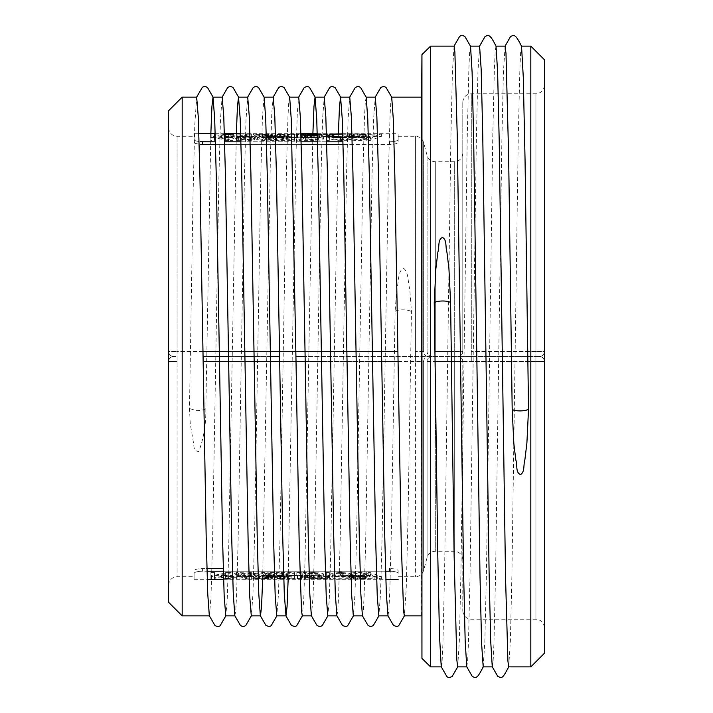 <?xml version="1.0" encoding="UTF-8"?>
<svg xmlns="http://www.w3.org/2000/svg" width="713" height="713" viewBox="0 0 713 713"><rect width="100%" height="100%" fill="white"/><g stroke="black" fill="none" stroke-linecap="round" stroke-linejoin="round"><path stroke-width="0.53" stroke-dasharray="3.56 2.67" d="M421.944 54.625L421.944 658.375M421.579 615.854L421.579 97.146M300.85 575.195L296.804 575.195L304.005 577.298L297.339 578.573L305.913 577.717L314.736 578.573L307.918 577.334L315.253 575.195L311.153 575.195L306.029 576.862L300.85 575.195L300.85 572.592L296.804 572.592L304.005 574.723L297.339 576.015L305.913 575.15L314.736 576.015L307.918 574.758L315.253 572.592L311.153 572.592L306.029 574.286L300.85 572.592M239.987 575.195L236.734 575.195L228.864 578.876L228.864 575.195L225.397 575.195L225.397 579.125L230.816 579.125L238.561 576.095L246.52 579.125L251.368 579.125L251.368 575.195L247.892 575.195L247.892 578.849L239.987 575.195L239.987 572.592L236.734 572.592L228.864 576.318L228.864 572.592L225.397 572.592L225.397 576.576L230.816 576.576L238.561 573.502L246.52 576.576L251.368 576.576L251.368 572.592L247.892 572.592L247.892 576.291L239.987 572.592M365.573 578.911L354.717 578.911L353.247 578.19L364.655 578.056L366.856 577.129L364.7 575.854C360.475 574.33 347.997 575.373 348.809 576.737L360.074 575.863L363.3 577.022L361.847 577.78L349.406 577.717L352.044 579.108L365.573 579.108L365.573 576.354L354.717 576.354L353.247 575.632L364.655 575.498L366.856 574.544L364.7 573.261C360.475 571.719 347.997 572.78 348.809 574.161L360.074 573.27L363.3 574.437L361.847 575.213L349.406 575.15L352.044 576.559L365.573 576.354M362.703 578.493L355.894 579.125L366.339 575.195L370.225 575.195L381.357 579.125L362.703 578.493L362.703 575.935L355.894 576.576L366.339 572.592L370.225 572.592L381.357 576.576L362.703 575.935M305.521 578.038L305.521 579.125L301.92 579.125L301.92 575.195L318.622 575.302L321.795 575.739L323.657 576.879L321.599 577.664L316.002 577.993L325.894 579.125L305.521 578.038L305.521 575.471L305.521 576.576L301.92 576.576L301.92 572.592L320.413 572.878L323.167 573.653L323.657 574.295L322.989 574.785L316.002 575.427L325.894 576.576L305.521 575.471M254.603 575.747L258.908 577.806L253.249 579.054L236.395 579.125L236.395 575.195L254.603 575.747L254.603 573.154L258.908 575.239L253.249 576.496L236.395 576.576L236.395 572.592L254.603 573.154M214.488 578.368L214.488 579.125L210.888 579.125L210.888 575.195L214.488 575.195L214.488 577.806L228.008 575.195L232.884 575.195L221.476 577.432L233.392 579.125L218.944 577.797L214.488 578.368L214.488 575.801L214.488 576.576L210.888 576.576L210.888 572.592L214.488 572.592L214.488 575.239L228.008 572.592L232.884 572.592L221.476 574.856L233.392 576.576L218.944 575.231L214.488 575.801M268.186 577.12L282.063 577.94L284.024 578.733L269.425 579.125L263.017 578.698L266.02 578.412C264.951 579.375 289.433 578.956 277.615 578.145L264.113 577.165L264.051 576.264L265.646 575.703L273.141 575.079L279.541 575.436L283.462 576.844L271.555 575.854L267.696 576.3L267.215 576.817L268.186 577.12L268.186 574.544L283.658 575.658L284.024 576.175L277.829 576.576L264.576 576.38L262.625 575.881L266.02 575.846C264.951 576.826 289.433 576.398 277.615 575.587L267.527 575.159L263.658 574.143L265.646 573.109L269.986 572.575L279.541 572.833L283.462 574.259L271.555 573.261L267.696 573.707L267.215 574.241L268.186 574.544M280.815 578.582L277.615 578.145L277.615 575.587L280.744 575.944L280.815 578.582M398.166 573.368C397.711 572.111 394.877 571.38 389.663 571.193C394.886 571.38 397.72 572.111 398.166 573.368L398.166 570.748C397.72 569.473 394.886 568.742 389.663 568.546C394.877 568.733 397.711 569.473 398.166 570.748L398.166 573.368M223.285 568.546L202.59 568.546C197.367 568.733 194.533 569.473 194.088 570.748C194.524 569.473 197.358 568.742 202.59 568.546L202.59 571.193L207.011 571.193L202.59 571.193C197.358 571.38 194.524 572.111 194.088 573.368C194.542 572.111 197.376 571.38 202.59 571.193L202.59 568.546L206.93 568.546M385.599 571.193L223.356 571.193L389.663 571.193L389.663 568.546M194.088 573.368L194.088 579.295L194.088 573.368M350.047 578.216L342.044 577.788L353.577 577.788L353.577 578.894L338.586 579.134L331.518 578.876L328.399 577.842L332.392 575.89L339.424 575.124L350.119 575.694L353.167 576.835L349.914 576.995C349.432 575.48 334.762 575.48 333.158 576.915L332.115 577.824L334.905 578.76L350.047 578.751L350.047 575.649L342.044 575.222L353.577 575.213L353.577 576.345L343.131 576.594L331.518 576.318L328.399 575.275L332.392 573.305L339.415 572.53L350.119 573.1L353.167 574.25L349.914 574.42C349.432 572.887 334.762 572.878 333.158 574.33L332.115 575.257L334.905 576.202L346.402 576.354L350.047 576.193L350.047 575.649M287.473 578.109L297.74 578.109L287.473 578.501L287.473 575.543L297.74 575.543L287.473 575.543M340.761 573.778L339.825 574.179L341.946 575.195L340.048 575.195L340.048 576.068L343.853 576.068C344.798 575.248 343.764 574.482 340.761 573.778L340.761 571.166L339.825 571.568L341.946 572.592L340.048 572.592L340.048 573.475L343.853 573.475C344.798 572.646 343.764 571.879 340.761 571.166M259.175 576.835L262.482 575.819L268.141 576.024L270.049 576.728L269.256 577.423L262.429 577.717L268.89 578.635L268.623 575.908L262.794 575.56C268.525 575.685 270.138 575.944 267.642 576.336L256.172 576.068L271.822 576.291L272.321 576.068L271.742 575.792L268.569 575.418L272.001 575.141L273.658 574.33L270.708 572.994L263.142 572.494L256.956 573.43L255.833 574.17L259.175 574.259L264.051 573.145L270.049 574.143L267.794 575.079L262.429 575.15L262.794 578.127C268.525 578.252 270.138 578.51 267.642 578.894L256.172 578.626L270.699 578.983L272.321 578.635L271.742 578.35L268.569 577.985L273.658 576.915L270.708 575.596L265.797 575.097L258.828 575.525L255.833 576.755L259.175 576.835L259.175 574.259M283.498 577.272L290.485 578.796L277.161 578.546L285.726 579.134L294.496 578.573L281.172 575.935L294.522 575.935L294.522 575.195L276.537 575.195L283.498 577.272L283.498 574.696L290.485 576.238L277.161 575.988L285.726 576.585L294.496 576.015L281.172 573.35L294.522 573.35L294.522 572.592L276.537 572.592L283.498 574.696M329.691 575.195L326.349 575.195L326.349 578.724L319.674 578.305L329.691 579.134L329.691 572.592L326.349 572.592L326.349 576.166L319.674 575.739L329.691 576.576L329.691 572.592M168.571 110.747L168.571 602.253M168.571 361.598L168.571 585.239L168.571 361.598L177.074 361.482L168.571 361.598A5.098 5.098 0 0 1 173.678 356.5C170.576 356.794 168.883 358.496 168.571 361.598A5.098 5.098 0 0 1 173.678 356.5L177.074 356.5L173.678 356.5A5.098 5.098 0 0 1 168.571 351.393L168.571 127.752L168.571 351.393L177.074 351.509L168.571 351.393C168.874 354.495 170.576 356.197 173.678 356.5A5.098 5.098 0 0 1 168.571 351.393C168.883 354.504 170.576 356.197 173.678 356.5C170.576 356.803 168.874 358.505 168.571 361.598M544.429 653.268L544.429 59.732M295.931 356.5L428.558 356.5A5.098 4.929 -90 0 0 423.629 361.571L423.629 570.436L423.629 361.571L415.421 361.482L423.629 361.571A5.098 4.929 90 0 1 428.558 356.5L432.016 356.5A5.098 4.929 -90 0 0 427.087 361.571L427.087 557.53L427.087 361.571L435.304 361.473L427.087 361.571A5.098 4.929 90 0 1 432.016 356.5L457.693 356.5A5.098 5.098 0 0 1 462.79 361.598A5.098 5.098 0 0 0 457.693 356.5A5.098 5.098 0 0 1 462.79 361.598L471.293 361.5L454.288 361.473L462.79 361.598L462.79 610.756L462.79 361.598A5.098 5.098 0 0 0 457.693 356.5L539.322 356.5A5.098 5.098 0 0 1 544.429 361.598C544.126 358.505 542.424 356.803 539.322 356.5C542.424 356.794 544.117 358.496 544.429 361.598L544.429 627.761L544.429 361.598L535.926 361.5L544.429 361.598A5.098 5.098 0 0 0 539.322 356.5L305.111 356.5M544.429 351.393L544.429 85.239L544.429 351.393L535.926 351.491L544.429 351.393C544.126 354.495 542.424 356.197 539.322 356.5A5.098 5.098 0 0 0 544.429 351.393C544.117 354.504 542.424 356.197 539.322 356.5A5.098 5.098 0 0 0 544.429 351.393M283.462 576.844L283.462 574.259M280.013 576.888L280.013 574.313M262.625 578.439L262.625 575.881M266.02 578.412L266.02 575.846M350.047 578.751L350.047 576.193M353.167 576.835L353.167 574.25M349.914 576.995L349.914 574.42M353.577 577.788L353.577 575.213M353.577 578.894L353.577 576.345M342.044 578.216L342.044 575.649M342.044 577.788L342.044 575.222M214.488 579.125L214.488 576.576M218.944 577.797L218.944 575.231M228.632 579.125L228.632 576.576M221.476 577.432L221.476 574.856M233.392 579.125L233.392 576.576M232.884 575.195L232.884 572.592M214.488 577.806L214.488 575.239M228.008 575.195L228.008 572.592M214.488 575.195L214.488 572.592M210.888 579.125L210.888 576.576M210.888 575.195L210.888 572.592M239.996 578.938L252.643 578.778L255.192 577.797L251.921 576.247L239.996 575.935L239.996 578.938L239.996 576.38L254.078 576.006L255.129 575.444L254.71 574.535L250.37 573.466L239.996 573.35L239.996 576.38M239.996 575.935L239.996 573.35M236.395 579.125L236.395 576.576M236.395 575.195L236.395 572.592M305.521 579.125L305.521 576.576M321.367 579.125L321.367 576.576M325.894 579.125L325.894 576.576M305.521 577.583L317.552 577.477L319.959 576.799L316.572 575.952L305.521 575.89L305.521 577.583L305.521 575.017L318.773 574.758L319.959 574.215L317.891 573.475L305.521 573.305L305.521 575.017M305.521 575.89L305.521 573.305M301.92 579.125L301.92 576.576M301.92 575.195L301.92 572.592M311.697 578.056L311.697 575.489M318.176 578.172L318.176 575.605M316.002 577.993L316.002 575.427M363.746 578.154L372.97 578.154L368.202 575.863L363.746 578.154L363.746 575.587L372.97 575.587L368.202 573.27L363.746 575.587M359.717 579.125L359.717 576.576M377.257 579.125L377.257 576.576M374.084 578.493L374.084 575.935M372.97 578.154L372.97 575.587M370.225 575.195L370.225 572.592M381.357 579.125L381.357 576.576M355.894 579.125L355.894 576.576M366.339 575.195L366.339 572.592M368.202 575.863L368.202 573.27M297.74 578.109L297.74 575.543M297.74 578.501L297.74 575.944M287.473 578.501L287.473 575.944M339.825 574.179L339.825 571.568M340.048 575.195L340.048 572.592M340.048 576.068L340.048 573.475M341.946 575.195L341.946 572.592M343.853 576.068L343.853 573.475M259.514 578.564L259.514 576.006M256.172 578.626L256.172 576.068M255.833 576.755L255.833 574.17M262.429 577.717L262.429 575.15M268.569 577.985L268.569 575.418M354.717 578.911L354.717 576.354M353.247 578.19L353.247 575.632M365.573 579.108L365.573 576.559M352.543 577.655L352.543 575.088M349.406 577.717L349.406 575.15M348.809 576.737L348.809 574.161M352.32 576.799L352.32 574.215M352.044 579.108L352.044 576.559M228.864 578.876L228.864 576.318M228.864 575.195L228.864 572.592M236.734 575.195L236.734 572.592M247.892 578.849L247.892 576.291M247.892 575.195L247.892 572.592M251.368 579.125L251.368 576.576M251.368 575.195L251.368 572.592M246.52 579.125L246.52 576.576M230.816 579.125L230.816 576.576M225.397 575.195L225.397 572.592M225.397 579.125L225.397 576.576M238.561 576.095L238.561 573.502M294.522 575.935L294.522 573.35M294.522 575.195L294.522 572.592M280.601 578.51L280.601 575.952M277.161 578.546L277.161 575.988M281.172 575.935L281.172 573.35M276.537 572.592L276.537 575.195M306.029 576.862L306.029 574.286M311.153 575.195L311.153 572.592M314.736 578.573L314.736 576.015M307.918 577.334L307.918 574.758M304.005 577.298L304.005 574.723M297.339 578.573L297.339 576.015M296.804 575.195L296.804 572.592M315.253 575.195L315.253 572.592M310.743 578.573L310.743 576.015M301.519 578.573L301.519 576.015M305.913 577.717L305.913 575.15M329.691 579.134L329.691 576.576M319.674 578.305L319.674 575.739M319.674 578.644L319.674 576.086M326.349 575.195L326.349 572.592M326.349 578.724L326.349 576.166M327.543 579.134L327.543 576.576M270.423 356.5L254.086 356.5L270.423 356.5M244.907 356.5L228.561 356.5L244.907 356.5M203.062 356.5L219.399 356.5M194.088 142.252L196.048 143.616L199.159 144.258L195.522 143.429L194.088 142.252L194.088 136.263L194.088 142.252L194.088 139.632L195.514 140.791L199.087 141.602L196.048 140.978L194.088 139.632L194.088 133.705L194.088 142.252M200.415 144.374L389.663 144.454C394.877 144.267 397.711 143.527 398.166 142.252L398.166 136.263L398.166 142.252C397.72 143.527 394.886 144.258 389.663 144.454L343.069 144.454M326.732 144.454L317.561 144.454M301.216 144.454L215.513 144.454M462.79 351.393L462.79 102.244L462.79 351.393L462.79 153.268L462.79 351.393L454.288 351.527L462.79 351.393A5.098 5.098 0 0 1 457.693 356.5A5.098 5.098 0 0 0 462.79 351.393A5.098 5.098 0 0 1 457.693 356.5A5.098 5.098 0 0 0 462.79 351.393M423.629 351.429L415.421 351.509L423.629 351.429L423.629 142.564L423.629 351.429A5.098 4.929 90 0 0 428.558 356.5A5.098 4.929 -90 0 1 423.629 351.429M435.304 351.527L454.288 351.527L435.304 351.527L435.304 161.771L435.304 351.527M239.327 136.424L246.52 133.875L251.368 133.875L251.368 137.805L247.892 137.805L247.892 134.151L239.987 137.805L236.734 137.805L228.864 134.124L228.864 136.914L228.864 134.124M231.618 134.008L237.803 136.424M228.864 137.805L228.864 140.399L228.864 137.805L225.397 137.805L225.397 133.875L230.816 133.875M365.573 134.089L354.717 134.089L353.247 134.81L364.655 134.935L366.856 135.871L364.7 137.146C360.475 138.67 347.997 137.618 348.809 136.254L360.074 137.137L363.3 135.978L361.847 135.22L349.406 135.283L352.044 133.892L365.573 133.892L365.573 136.638L354.717 136.638L353.247 137.368L364.655 137.502L366.856 138.447L364.7 139.73C360.475 141.281 347.997 140.22 348.809 138.839L360.074 139.721L363.3 138.554L361.847 137.787L349.406 137.85L352.044 136.441L365.573 136.638M304.54 134.971L314.736 134.427L307.918 135.666L315.253 137.805L311.153 137.805L306.029 136.138L300.85 137.805L296.804 137.805L304.005 135.702L297.339 134.427L301.92 134.49M268.186 135.88L282.063 135.06L284.024 134.267L269.425 133.875L263.017 134.302L266.02 134.588C264.951 133.616 289.433 134.044 277.615 134.855L264.113 135.835L264.051 136.727L265.646 137.288L273.141 137.921L279.541 137.564L283.462 136.156L271.555 137.146L267.696 136.7L267.215 136.174L268.186 135.88L268.186 138.456L283.658 137.342L284.024 136.825L277.829 136.424L264.576 136.62L262.625 137.119L266.02 137.154C264.951 136.174 289.433 136.602 277.615 137.413L267.527 137.841L263.658 138.857L265.646 139.882L269.986 140.425L279.541 140.167L283.462 138.732L271.555 139.739L267.696 139.285L267.215 138.759L268.186 138.456M280.815 134.418L277.615 134.855L277.615 137.413L280.744 137.056L280.815 134.418M228.632 136.424L228.632 133.875L218.944 135.194L214.488 134.632L214.488 133.875L210.888 133.875L210.888 140.399L214.488 140.399L214.488 137.761L228.008 140.399L232.884 140.399L221.476 138.144L233.392 136.424L218.944 137.769L214.488 137.199L214.488 136.424L210.888 136.424M224.443 136.067L221.476 135.568L224.408 134.98M214.488 137.761L214.488 135.194L228.008 137.805L232.884 137.805L232.884 140.399M236.395 136.424L236.395 140.399L254.603 139.846L258.908 137.761L253.249 136.504L236.395 136.424L236.395 133.875L236.395 137.805L254.603 137.252L258.908 135.194L254.835 134.017L240.709 133.866M317.285 134.909L325.894 133.875L317.267 134.32M317.374 137.752L321.795 137.261L323.657 136.121L321.599 135.336L316.002 135.007M301.92 136.424L301.92 140.399L320.413 140.122L323.167 139.347L323.657 138.705L322.989 138.215L316.002 137.564L325.894 136.424L305.521 137.529L305.521 136.424L301.92 136.424L301.92 140.399M362.703 134.507L355.894 133.875L366.339 137.805L370.225 137.805L381.357 133.875L362.703 134.507L362.703 137.065L355.894 136.424L366.339 140.399L370.225 140.399L381.357 136.424L362.703 137.065M398.166 139.632C397.711 140.889 394.877 141.62 389.663 141.807C394.886 141.611 397.72 140.889 398.166 139.632L398.166 133.705L398.166 139.632M301.144 141.807L224.604 141.807M240.941 141.807L342.998 141.807M200.415 141.727L202.59 141.807M326.652 141.807L317.49 141.807M287.473 134.891L297.74 134.891L287.473 134.499L287.473 137.457L297.74 137.457L287.473 137.457M342.766 134.035L350.047 134.249L350.047 134.784L342.044 134.784L342.044 137.778L353.577 137.787L353.577 136.655L332.115 136.629M342.882 137.912L350.119 137.306L353.167 136.165L349.914 136.005L342.864 137.19M342.044 137.19L342.044 135.212L353.577 135.212L353.577 134.106L342.766 133.848M340.761 139.222L339.825 138.821L341.946 137.805L340.048 137.805L340.048 136.932L343.853 136.932C344.798 137.752 343.764 138.518 340.761 139.222L340.761 141.834L339.825 141.432L341.946 140.399L340.048 140.399L340.048 139.525L343.853 139.525C344.798 140.354 343.764 141.121 340.761 141.834M329.691 137.805L326.349 137.805L326.349 134.276L319.674 134.695L329.691 133.866L329.691 140.399L326.349 140.399L326.349 136.834L319.674 137.261L329.691 136.415L329.691 140.399M283.498 135.728L290.485 134.204L277.161 134.454L285.726 133.866L294.496 134.427L281.172 137.056L294.522 137.056L294.522 137.805L276.537 137.805L283.498 135.728L283.498 138.304L290.485 136.762L277.161 137.012L285.726 136.415L294.496 136.985L281.172 139.65L294.522 139.65L294.522 140.399L276.537 140.399L283.498 138.304M259.175 136.165L262.482 137.181L268.141 136.976L270.049 136.272L269.256 135.577L262.429 135.283L268.89 134.365L268.623 137.092L262.794 137.44C268.525 137.306 270.138 137.048 267.642 136.664L256.172 136.932L271.822 136.709L272.321 136.932L271.742 137.208L268.569 137.582L272.001 137.859L273.658 138.67L270.708 139.998L263.142 140.506L256.956 139.57L255.833 138.83L259.175 138.741L264.051 139.855L270.049 138.857L267.794 137.921L262.429 137.85L262.794 134.873C268.525 134.748 270.138 134.49 267.642 134.106L256.172 134.374L270.699 134.017L272.321 134.365L271.742 134.65L268.569 135.015L273.658 136.085L270.708 137.404L265.797 137.903L258.828 137.466L255.833 136.245L259.175 136.165L259.175 138.741M297.74 134.891L297.74 137.457M297.74 134.499L297.74 137.056M287.473 134.499L287.473 137.056M363.746 134.846L372.97 134.846L368.202 137.137L363.746 134.846L363.746 137.413L372.97 137.413L368.202 139.73L363.746 137.413M359.717 133.875L359.717 136.424M377.257 133.875L377.257 136.424M374.084 134.507L374.084 137.065M372.97 134.846L372.97 137.413M370.225 137.805L370.225 140.399M381.357 133.875L381.357 136.424M355.894 133.875L355.894 136.424M366.339 137.805L366.339 140.399M368.202 137.137L368.202 139.73M305.521 134.962L305.521 137.529M305.521 133.875L305.521 136.424M321.367 133.875L321.367 136.424M325.894 133.875L325.894 136.424M317.303 135.506L319.95 136.147L317.891 136.941L305.521 137.11L305.521 135.417L305.521 137.983L317.552 138.099L319.95 138.732L318.916 139.347L305.521 139.695L305.521 137.983M305.521 137.814L305.521 139.695M311.697 134.944L311.697 137.511M318.176 134.828L318.176 137.386M316.002 135.443L316.002 137.564M240.718 134.062L252.643 134.222L255.192 135.203L253.721 136.335L250.37 136.941L239.996 137.056L239.996 134.062L239.996 136.62L252.643 136.78L255.192 137.769L251.921 139.338L239.996 139.65L239.996 136.62M239.996 137.056L239.996 139.65M236.395 137.805L236.395 140.399M214.488 134.632L214.488 137.199M214.488 133.875L214.488 136.424M218.944 135.194L218.944 137.769M221.476 135.568L221.476 138.144M233.392 133.875L233.392 136.424M228.008 137.805L228.008 140.399M214.488 137.805L214.488 140.399M210.888 137.805L210.888 140.399M350.047 134.249L350.047 137.342L342.044 137.342M350.047 134.784L350.047 137.342M353.167 136.165L353.167 138.75L349.914 138.58C349.432 140.113 334.762 140.122 333.158 138.67L332.115 137.752L333.158 137.048M349.914 136.005L349.914 138.58M353.577 135.212L353.577 137.787M353.577 134.106L353.577 136.655M330.966 136.736L328.435 137.876L330.208 139.053L335.796 140.22L347.079 140.309L353.167 138.75M335.565 136.744L350.047 136.807M283.462 136.156L283.462 138.732M280.013 136.112L280.013 138.687M262.625 134.561L262.625 137.119M266.02 134.588L266.02 137.154M339.825 138.821L339.825 141.432M340.048 137.805L340.048 140.399M340.048 137.894L340.048 139.525M341.946 137.805L341.946 140.399M343.853 136.932L343.853 139.525M306.029 136.138L306.029 138.714L300.85 140.399L296.804 140.399L304.005 138.269L297.339 136.985L301.92 137.048M300.85 137.805L300.85 140.399M311.153 137.805L311.153 140.399L306.029 138.714M314.736 134.427L314.736 136.985L307.918 138.242L315.253 140.399L311.153 140.399M307.918 135.666L307.918 138.242M304.005 135.702L304.005 138.269M297.339 134.427L297.339 136.985M296.804 137.805L296.804 140.399M315.253 137.805L315.253 140.399M304.54 137.538L314.736 136.985M310.743 134.427L310.743 134.962M310.743 135.417L310.743 136.985M301.519 134.427L301.519 136.985M305.913 135.283L305.913 137.85M354.717 134.089L354.717 136.638M353.247 134.81L353.247 137.368M365.573 133.892L365.573 136.441M352.543 135.345L352.543 137.912M349.406 135.283L349.406 137.85M348.809 136.254L348.809 138.839M352.32 136.201L352.32 138.785M352.044 133.892L352.044 136.441M236.734 137.805L236.734 140.399L232.26 137.805M231.467 137.475L228.864 136.673M247.892 134.151L247.892 136.709L239.987 140.399L236.734 140.399M239.987 137.805L239.987 140.399M247.892 137.805L247.892 136.709M251.368 133.875L251.368 140.399L247.892 140.399M251.368 137.805L251.368 140.399M230.816 134.08L230.816 136.424L238.561 139.498L246.52 136.424L251.368 136.424M246.52 133.875L246.52 136.424M225.397 137.805L225.397 140.399L225.397 136.424L230.816 136.424M225.397 134.802L225.397 136.424M228.864 140.399L225.397 140.399M238.561 137.805L238.561 139.498M329.691 133.866L329.691 136.415M319.674 134.695L319.674 137.261M319.674 134.347L319.674 136.905M326.349 137.805L326.349 140.399M326.349 134.276L326.349 136.834M327.543 133.866L327.543 136.415M294.522 137.056L294.522 139.65M294.522 137.805L294.522 140.399M280.601 134.49L280.601 137.048M277.161 134.454L277.161 137.012M281.172 137.056L281.172 139.65M276.537 140.399L276.537 137.805M259.514 134.427L259.514 136.994M256.172 134.374L256.172 136.932M255.833 136.245L255.833 138.83M262.429 135.283L262.429 137.85M268.569 135.015L268.569 137.582M432.016 356.5A5.098 4.929 90 0 1 427.087 351.429L427.087 155.47L427.087 351.429A5.098 4.929 -90 0 0 432.016 356.5M182.18 615.854L182.18 97.146M210.843 133.705L205.825 408.772C206.084 424.092 203.731 438.361 198.775 451.587C195.371 451.222 193.722 448.958 193.829 444.805L190.264 423.852L189.48 408.531L193.027 195.139L194.801 124.517L196.672 97.182M209.435 615.854L211.003 596.478L212.599 541.22L218.909 176.904L220.495 119.294L222.082 97.244M236.342 133.705L228.499 559.58L227.197 600.159L225.771 615.854M234.844 615.765L235.745 610.943L236.538 596.433L238.115 541.229L244.434 176.86L246.021 119.321L247.714 97.137M264.095 97.146L262.464 116.558L260.887 171.842L254.559 536.114L252.981 593.724L251.404 615.765M262.651 579.295L270.494 153.402L271.805 112.779L273.222 97.146M289.665 97.235L288.765 102.048L287.972 116.567L286.394 171.931L280.075 536.069L278.489 593.679L276.796 615.845M288.159 579.295L296.002 153.473L297.312 112.814L298.729 97.146M312.882 133.705L305.039 559.518L303.729 600.177L302.303 615.854M311.429 615.854L313.069 596.425L314.647 541.033L320.966 176.895L322.552 119.294L324.237 97.146M338.39 133.705L330.538 559.571L329.237 600.194L327.82 615.854M336.884 615.738L337.784 610.943L338.577 596.451L340.154 541.158L346.482 176.842L348.069 119.267L349.744 97.137M366.206 97.244L365.297 102.039L364.512 116.54L362.926 171.744L356.598 536.114L355.021 593.671L353.327 615.854M362.418 615.756L363.3 610.943L364.093 596.416L365.68 541.096L371.999 176.833L373.576 119.347L375.27 97.137M391.713 97.235L390.813 102.048L390.029 116.584L388.451 171.806L382.123 536.105L380.537 593.679L378.853 615.863M387.97 615.854L388.897 609.686L389.788 591.549L391.553 523.164L395.1 311.34L396.865 288.417C399.048 281.956 397.453 271.403 403.496 268.222C408.852 272.214 407.693 282.134 409.717 288.747L411.446 311.581L407.952 520.731L406.214 589.259L404.351 615.854M205.825 408.772C204.025 409.832 200.977 410.492 196.699 410.741L189.48 408.531M395.1 311.34C398.282 309.246 408.255 309.389 411.446 311.581M430.599 666.878L430.599 46.122M441.24 666.789L442.131 660.898L442.925 643.26L444.52 575.952L450.848 139.614L452.425 71.844L454.083 46.14M470.527 46.22L469.635 52.094L468.842 69.767L467.247 137.065L460.91 573.457L459.341 641.201L457.675 666.878M466.748 666.78L467.639 660.898L468.432 643.242L470.027 575.926L476.364 139.588L477.933 71.826L479.599 46.131M530.82 46.122L530.82 666.878M521.542 46.211L520.659 52.102L519.857 69.74L518.262 137.056L511.934 573.421L510.365 641.183L508.699 666.86M492.264 666.78L493.146 660.906L493.949 643.233L495.544 575.935L501.872 139.57L503.44 71.817L505.107 46.122M496.034 46.22L495.143 52.102L494.35 69.749L492.754 137.065L486.426 573.43L484.849 641.192L483.191 666.869M398.068 361.482L415.421 361.482L415.421 576.737L415.421 361.482L203.134 361.482M219.479 361.482L305.182 361.482M321.518 361.482L381.713 361.482M202.982 351.509L177.074 351.509L177.074 136.263L177.074 576.737L177.074 351.509L397.907 351.509M535.926 361.5L471.293 361.5L535.926 361.5L535.926 619.258L535.926 351.491L471.293 351.491L535.926 351.491L535.926 93.742L535.926 361.5M471.293 361.5L471.293 93.742L471.293 361.5M454.288 361.473L435.304 361.473L454.288 361.473L454.288 551.229L454.288 161.771L454.288 361.473M435.304 361.473L435.304 551.229L435.304 361.473M279.639 577.717L279.639 575.15M267.527 577.726L267.527 575.159M333.158 576.915L333.158 574.33M250.37 576.059L250.37 573.466M245.807 578.938L245.807 576.38M250.611 575.293L250.611 572.691M317.766 578.742L317.766 576.184M321.162 578.582L321.162 576.024M313.257 577.583L313.257 575.017M366.732 576.915L366.732 574.339M370.127 576.995L370.127 574.42M364.7 575.854L364.7 573.261M240.005 576.96L240.005 574.375M237.26 576.897L237.26 574.313M286.448 576.986L286.448 574.411M276.92 575.739L276.92 573.145M307.107 576.55L307.107 573.965M307.419 578.029L307.419 575.462M304.54 578.029L304.54 575.462M415.421 361.482L415.421 136.263L415.421 361.482M381.562 351.509L219.319 351.509M389.663 144.454L389.663 141.807L389.663 144.454M366.732 136.085L366.732 138.661M370.127 136.005L370.127 138.58M317.766 134.258L317.766 136.807M321.162 134.418L321.162 136.976M313.257 135.417L313.257 137.983M254.603 137.252L254.603 139.846M250.37 136.941L250.37 139.525M245.807 134.062L245.807 136.62M250.611 137.707L250.611 140.309M333.158 137.252L333.158 138.67M279.639 135.283L279.639 137.85M267.527 135.265L267.527 137.841M307.107 136.45L307.107 139.035M307.419 134.971L307.419 137.538M364.7 137.146L364.7 139.73M240.005 136.04L240.005 138.625M237.26 137.805L237.26 138.687M286.448 136.014L286.448 138.589M276.92 137.261L276.92 139.855M194.088 579.295L207.242 579.295M223.597 579.295L385.831 579.295M168.571 585.239C169.079 580.079 171.913 577.245 177.074 576.737L194.088 576.737M398.166 576.737L415.421 576.737C419.574 576.487 422.31 574.384 423.629 570.436L427.087 557.53C428.406 553.582 431.151 551.479 435.304 551.229L454.288 551.229C459.457 551.728 462.291 554.562 462.79 559.732M462.79 610.756C463.298 615.916 466.133 618.75 471.293 619.258L535.926 619.258C541.087 619.757 543.921 622.592 544.429 627.761M284.282 578.555L284.282 575.997M267.134 576.674L267.134 574.099M263.658 576.719L263.658 574.143M332.115 577.815L332.115 575.239M328.408 577.842L328.408 575.275M258.89 577.806L258.89 575.239M255.183 577.797L255.183 575.231M319.959 576.799L319.959 574.215M323.666 576.799L323.666 574.215M273.658 576.915L273.658 574.33M272.321 578.626L272.321 576.068M270.111 576.897L270.111 574.322M366.856 577.129L366.856 574.544M363.309 577.075L363.309 574.5M294.487 578.573L294.487 576.015M291.047 578.582L291.047 576.024M276.528 575.239L276.528 572.637M168.571 127.752C169.079 132.921 171.913 135.755 177.074 136.263L194.088 136.263M398.166 136.263L415.421 136.263C419.574 136.513 422.31 138.616 423.629 142.564L427.087 155.47C428.406 159.418 431.151 161.521 435.304 161.771L454.288 161.771C459.457 161.263 462.291 158.429 462.79 153.268M462.79 102.244C463.298 97.084 466.133 94.25 471.293 93.742L535.926 93.742C541.087 93.243 543.921 90.408 544.429 85.239M194.088 133.705L198.856 133.705M215.201 133.705L224.372 133.705M240.7 133.705L300.904 133.705M317.249 133.705L398.166 133.705M319.959 136.201L319.959 138.785M323.666 136.201L323.666 138.785M258.89 135.194L258.89 137.761M255.183 135.203L255.183 137.769M332.115 137.039L332.115 137.752M328.408 135.158L328.408 137.725M284.282 134.445L284.282 137.003M267.134 136.326L267.134 138.901M263.658 136.272L263.658 138.857M366.856 135.871L366.856 138.447M363.309 135.925L363.309 138.5M294.487 134.427L294.487 136.985M291.047 134.418L291.047 136.976M276.528 137.761L276.528 140.363M273.658 136.085L273.658 138.67M272.321 134.374L272.321 136.932M270.111 136.103L270.111 138.678"/><path stroke-width="1.07" d="M391.66 97.146L421.579 97.146L421.944 658.375L421.944 54.625L430.599 46.122L430.599 666.878L441.285 666.878M207.011 571.193L223.356 571.193L207.011 571.193M389.663 568.546L389.663 571.193L385.599 571.193M206.93 568.546L223.285 568.546M182.18 615.854L168.571 602.253L168.571 110.747L182.18 97.146L182.18 615.854L209.435 615.854M530.82 46.122L544.429 59.732L544.429 653.268L530.82 666.878L530.82 46.122L521.497 46.122M289.612 97.146L298.729 97.146L300.325 116.852L301.92 173.027L305.111 356.5L295.931 356.5L291.234 119L289.665 97.235L284.113 87.628C282.036 86.13 280.164 86.228 278.489 87.931L273.115 97.235M264.095 97.146L273.222 97.146L274.817 116.896L276.412 173.188L279.603 356.5L270.423 356.5L279.603 356.5L282.731 537.308L284.3 594.018L285.975 615.854L287.063 606.567L288.159 579.295M238.579 97.146L247.714 97.146L249.3 116.861L250.896 173.107L254.086 356.5L244.907 356.5L254.086 356.5L257.224 537.468L258.792 594.081L260.361 615.756M234.898 615.854L225.771 615.854L224.176 596.13L222.59 539.901L219.399 356.5L228.561 356.5L203.062 356.5L206.182 537.344L207.75 593.956L209.328 615.756L214.765 625.176C216.547 627.199 220.611 626.29 220.335 625.363L225.878 615.765M215.513 144.454L200.415 144.374M343.069 144.454L326.732 144.454M317.561 144.454L301.216 144.454M237.26 136.103L238.561 136.905L240.005 136.04M230.816 134.08L231.618 134.008M228.864 136.914L228.864 137.805L228.864 136.914M301.92 134.49L304.54 134.971L304.54 137.538L301.92 137.048M224.408 134.98L233.392 133.875L228.632 133.875M232.884 137.805L224.443 136.067M210.888 133.875L210.888 137.805L214.488 137.805L214.488 135.194M240.709 133.866L236.395 133.875M317.766 134.258L305.521 134.962L305.521 133.875L301.92 133.875M316.002 135.443L317.285 134.909M301.92 137.805L317.374 137.752M202.59 141.807L202.59 144.454L202.59 141.807L215.442 141.807L200.415 141.727M224.604 141.807L240.941 141.807M342.998 141.807L326.652 141.807M317.49 141.807L301.144 141.807M342.864 137.19L335.244 136.691L332.115 135.185L334.905 134.24L342.766 134.035M342.766 133.848L331.518 134.124L328.399 135.158L332.392 137.11L342.882 137.912M305.521 137.11L305.521 137.814M305.521 135.417L317.303 135.506M239.996 134.062L240.718 134.062M342.044 137.19L342.044 137.778M332.115 136.629L330.966 136.736M333.158 137.048L335.565 136.744M340.048 137.163L340.048 137.894M310.743 134.962L310.743 135.417M232.26 137.805L231.467 137.475M225.397 134.169L225.397 134.802M238.561 136.905L238.561 137.805M196.672 97.182L198.267 116.879L199.872 173.161L203.062 356.5M219.399 356.5L216.262 175.585L214.693 118.946L213.018 97.146L211.93 106.46L210.843 133.705M213.018 97.146L222.189 97.146L223.784 116.887L225.379 173.09L231.698 537.397L233.276 594.089L234.844 615.765L240.308 625.221C242.268 626.816 244.122 626.87 245.842 625.372L251.395 615.765M260.414 615.854L251.288 615.854L249.693 596.086L248.097 539.848L241.769 175.576L240.192 118.937L238.525 97.146L237.438 106.487L236.342 133.705M285.975 615.854L276.796 615.854L275.2 596.068L273.605 539.866L267.286 175.585L265.717 118.919L264.158 97.262M260.468 615.845L261.555 606.531L262.651 579.295M336.937 615.854L327.82 615.854L326.224 596.104L324.629 539.821L318.31 175.71L316.741 119.009L315.057 97.146L313.978 106.424L312.882 133.705M311.429 615.854L302.303 615.854L301.51 610.863L299.121 539.973L295.931 356.5M305.111 356.5L308.239 537.344L309.807 593.991L311.376 615.756L316.768 625.105C318.684 626.763 320.556 626.852 322.374 625.372L327.927 615.756M315.057 97.146L324.237 97.146L325.832 116.905L327.427 173.116L333.755 537.442L335.315 594.081L336.884 615.738M362.471 615.854L353.327 615.854L351.732 596.104L350.136 539.866L343.818 175.55L342.249 118.928L340.573 97.146L339.477 106.478L338.39 133.705M340.627 97.146L349.744 97.146L351.357 116.923L352.944 173.17L359.272 537.415L360.849 594.063L362.418 615.756L367.774 625.051C369.53 626.718 371.402 626.825 373.398 625.372L378.959 615.756M387.97 615.854L378.853 615.854L377.248 596.059L375.662 539.839L369.334 175.674L367.765 118.973L366.206 97.244L360.644 87.628C358.889 86.166 357.026 86.255 355.038 87.886L349.646 97.235M366.143 97.146L375.27 97.146L376.865 116.861L378.451 173.099L384.779 537.424L386.348 594.063L388.024 615.854M421.579 615.854L404.351 615.854L403.567 610.898L401.169 539.919L394.842 175.63L393.282 118.982L391.713 97.235L386.152 87.628C384.708 86.335 382.917 86.309 380.76 87.556L375.163 97.235M466.801 666.878L457.675 666.878L456.792 659.525L454.136 556.167L450.589 302.499L448.932 268.623L446.935 252.17C445.269 247.518 447.203 239.755 442.497 237.474C437.434 239.443 439.609 247.5 437.871 252.099L435.884 268.649L434.244 302.704L437.746 553.502L439.493 635.586L441.24 666.789L446.766 676.414C447.844 677.707 449.627 677.742 452.113 676.521L457.773 666.798M430.599 46.122L454.083 46.122L454.876 52.013L457.256 135.791L463.584 572.209L465.17 640.809L466.748 666.78L472.273 676.405C476.329 678.509 477.371 678.375 483.28 666.789M495.99 46.122L505.107 46.122L505.989 53.448L508.645 156.423L512.184 409.431L513.832 443.468L515.82 460.019C517.593 464.564 515.294 472.772 520.552 474.537C525.062 471.988 523.262 464.395 524.893 459.671L526.889 443.156L528.529 409.226L525.035 159.07L523.289 77.289L521.542 46.211C515.615 34.527 514.447 34.465 510.544 36.586L505.018 46.202M530.82 666.878L508.699 666.878L507.906 660.978L505.535 577.236L499.198 140.693L497.621 72.138L496.034 46.22C490.268 34.491 488.69 34.527 485.027 36.586L479.501 46.211M470.473 46.122L479.599 46.122L481.177 69.419L482.763 135.72L489.091 572.147L490.678 640.791L492.264 666.78M492.309 666.878L483.191 666.878L481.605 643.554L480.018 577.209L473.69 140.809L472.104 72.182L470.527 46.22L464.903 36.532C462.728 35.213 460.937 35.231 459.52 36.595L453.994 46.211M512.184 409.431C515.347 411.499 525.312 411.365 528.529 409.226M450.589 302.499C447.381 300.405 437.417 300.512 434.244 302.704M203.134 361.482L219.479 361.482M305.182 361.482L321.518 361.482M381.713 361.482L398.068 361.482M397.907 351.509L381.562 351.509M219.319 351.509L202.982 351.509M333.158 136.085L333.158 137.252M237.26 136.424L237.26 137.805M421.579 97.146L421.944 54.625M207.242 579.295L223.597 579.295M385.831 579.295L398.166 579.295M198.856 133.705L215.201 133.705M224.372 133.705L240.7 133.705M300.904 133.705L317.249 133.705M332.115 135.185L332.115 137.752M182.18 97.146L196.672 97.146M404.467 615.756L398.906 625.363C397.899 626.78 396.054 626.736 393.38 625.23L387.908 615.756M353.443 615.765L347.891 625.372C346.999 626.718 345.19 626.736 342.463 625.408L336.875 615.747M340.68 97.235L335.128 87.628C332.516 86.193 330.636 86.309 329.495 87.957L324.13 97.235M315.173 97.235L309.62 87.628C308.515 86.22 306.679 86.246 304.13 87.708L298.622 97.244M302.419 615.756L296.866 625.363C295.904 626.772 294.059 626.727 291.341 625.239L285.868 615.756M276.911 615.756L271.359 625.372C270.477 626.736 268.649 626.718 265.878 625.319L260.352 615.756M264.158 97.235L258.605 87.628C256.653 86.104 254.791 86.193 253.008 87.877L247.598 97.235M238.632 97.235L233.089 87.637C231.119 86.139 229.247 86.228 227.483 87.886L222.073 97.253M213.125 97.235L207.581 87.637C205.727 86.335 203.998 86.22 202.385 87.28L196.556 97.271M492.255 666.78L497.79 676.405C502.585 678.526 502.496 678.304 508.797 666.789M421.944 658.375L430.599 666.878"/></g></svg>
